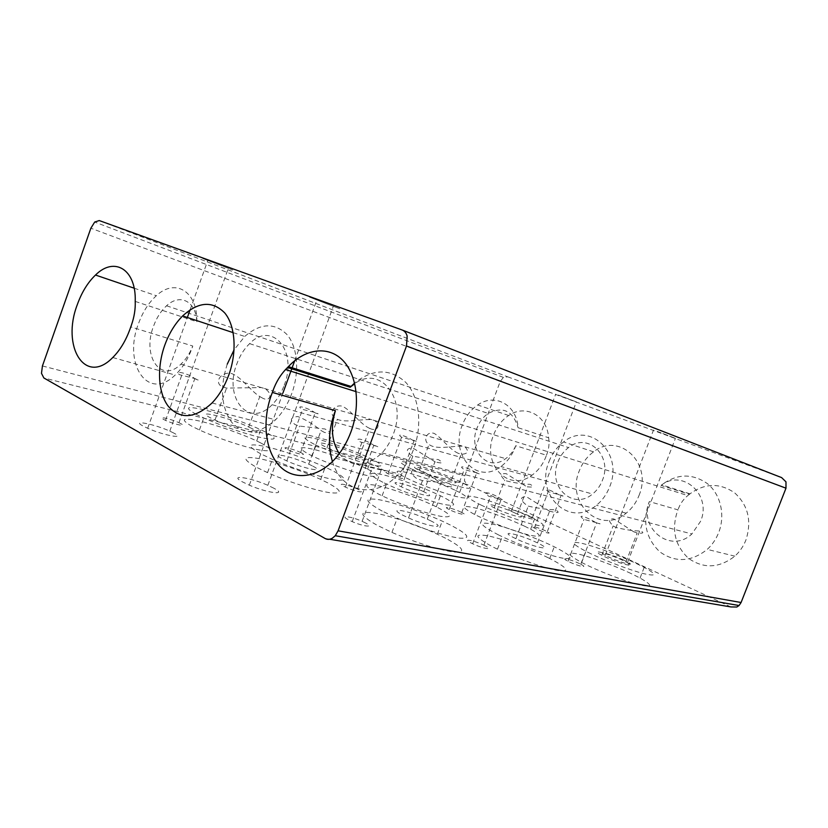 <?xml version="1.0" encoding="UTF-8"?>
<svg xmlns="http://www.w3.org/2000/svg" width="828" height="828" viewBox="0 0 828 828"><rect width="100%" height="100%" fill="white"/><g stroke="black" fill="none" stroke-linecap="round" stroke-linejoin="round"><path stroke-width="0.62" stroke-dasharray="4.14 3.1" d="M274.006 488.292L267.848 485.322C250.201 477.456 228.435 474.227 242.221 481.761L249.331 485.177C268.117 493.322 287.896 495.61 274.006 488.292M309.475 297.117L339.708 308.792L309.475 297.117M623.836 560.132C611.84 554.439 595.85 550.216 605.32 555.309L608.766 557.037C620.814 562.792 636.794 566.994 627.676 562.067L623.836 560.132M657.153 431.357L675.441 438.333L657.153 431.357M529.589 516.175C518.877 511.073 502.606 506.643 511.342 511.249L513.846 512.501C524.621 517.645 540.891 522.064 532.394 517.572L529.589 516.175M558.372 395.049L576.371 401.901L558.372 395.049M174.066 433.199L169.812 431.119C154.629 424.184 131 419.475 142.768 425.892L147.674 428.283C163.882 435.518 186.114 439.513 174.066 433.199M202.694 258.481L232.761 270.031L202.694 258.481M358.69 489.648L357.561 489.1C348.598 484.763 335.547 482.134 344.044 486.419L345.39 487.081C354.694 491.521 367.218 493.892 358.69 489.648M374.908 445.868L373.78 445.309C365.396 439.213 352.335 436.698 360.459 442.017L375.343 445.712C379.069 447.192 378.924 447.244 374.908 445.868M365.676 523.037L362.126 521.329C351.051 516.341 339.128 514.881 348.288 519.725L352.221 521.619C363.699 526.691 374.815 527.778 365.676 523.037M385.03 470.935L381.522 469.093C371.348 461.651 358.979 461.175 367.922 466.744L385.03 470.935M445.547 538.221L437.319 534.215C416.95 524.776 389.315 515.471 374.018 512.967C358.234 510.917 359.217 514.985 376.947 525.18L391.944 532.394C414.3 542.268 442.628 551.086 454.851 552.1C466.371 552.338 463.276 547.712 445.547 538.221M382.184 511.083C364.341 501.157 363.264 497.359 378.955 499.698C394.169 502.441 421.794 511.839 442.235 521.133L450.484 525.076C468.306 534.37 471.505 538.738 460.089 538.19C447.958 536.917 419.661 527.964 397.243 518.193L382.184 511.083M180.742 423.584L178.951 422.704C170.589 418.792 156.637 415.77 163.561 419.423L165.548 420.386C174.232 424.402 187.759 427.207 180.742 423.584M196.598 379.524L194.818 378.593C187.128 372.693 172.969 370.24 179.604 374.722L194.694 378.499C199.269 380.29 199.91 380.632 196.598 379.524M327.588 482.786L320.695 479.412C302.779 471.101 276.159 462.034 259.847 458.753C242.728 455.721 241.383 458.453 255.842 466.961L267.527 472.633C287.254 481.451 315.251 490.466 329.337 492.619C343.113 494.212 342.533 490.932 327.588 482.786M260.644 453.785C246.092 445.516 247.344 443.021 264.391 446.302C280.64 449.801 307.25 458.94 325.218 467.137L332.142 470.449C347.16 478.408 347.832 481.461 334.139 479.609C320.136 477.218 292.149 468.089 272.381 459.374L260.644 453.785M260.882 443.021L256.701 440.962C241.424 433.737 216.191 424.919 199.724 421.079C182.243 417.364 179.655 419.103 191.941 426.296L199.434 429.98C216.191 437.66 243.08 446.696 257.984 449.697C272.867 452.285 273.84 450.059 260.882 443.021M196.246 414.362C183.878 407.345 186.403 405.813 203.812 409.746C220.227 413.762 245.461 422.632 260.789 429.742L264.981 431.761C278.001 438.654 277.111 440.682 262.3 437.877C247.458 434.679 220.569 425.561 203.771 417.974L196.246 414.362M312.125 465.791L308.709 464.156C291.849 456.352 267.723 451.343 282.565 458.898L286.798 460.917C304.839 469.072 327.112 473.192 312.125 465.791M324.4 432.402L321.057 430.55C313.005 424.029 305.232 419.351 297.718 416.525C290.255 417.353 289.386 420.044 295.12 424.598L299.55 426.089L324.969 428.987C332.214 433.023 332.018 434.162 324.4 432.402M251.557 428.366L248.7 426.989C228.445 417.384 192.375 408.649 210.974 418.088L214.99 420.024C237.305 430.291 270.684 437.67 251.557 428.366M262.559 398.123L259.764 396.54C250.242 390.712 240.368 375.405 230.07 373.138C219.865 372.579 214.214 383.012 222.287 386.769L226.541 388.094L261.275 387.566L264.422 388.477C273.24 393.155 270.621 402.48 262.559 398.123M431.429 521.174L427.238 519.177C407.966 510.307 385.786 506.581 403.195 515.389L408.546 517.924C429.07 527.115 448.745 529.672 431.429 521.174M444.781 485.55L440.682 483.293C431.667 476.11 423.646 471.267 416.629 468.762C409.777 470.159 409.86 473.481 416.877 478.729L422.487 480.602L448.672 483.335C455.245 487.133 453.951 487.878 444.781 485.55M461.341 512.304C453.206 508.237 440.713 505.38 449.2 509.562L449.438 509.675C457.646 513.784 470.076 516.61 461.765 512.511L461.341 512.304M476.193 472.86C468.462 467.675 456.187 464.115 464.208 469.621L477.766 473.036C480.623 474.185 480.23 474.196 476.617 473.047L476.193 472.86M484.939 545.704L483.904 545.197C473.688 540.218 461.31 538.107 471.329 543.116L472.664 543.768C483.252 548.85 494.927 550.62 484.939 545.704M502.358 499.636L501.323 499.139C491.687 492.401 479.381 490.228 488.975 496.365L502.358 499.636M548.126 557.72C529.785 548.705 502.389 538.749 487.795 535.82C472.881 533.377 474.879 537.227 493.788 547.391L497.462 549.192C516.817 558.517 545.393 568.567 558.3 570.627C570.523 571.92 567.666 567.894 549.761 558.527L548.126 557.72M498.508 534.909C479.495 524.973 477.414 521.35 492.256 524.031C506.788 527.146 534.195 537.134 552.597 545.983L554.242 546.78C572.241 555.961 575.181 559.769 563.05 558.227C550.206 555.961 521.63 545.859 502.203 536.689L498.508 534.909M301.133 452.781L300.605 452.523C293.05 448.786 279.616 445.63 287.181 449.397L287.854 449.728C295.689 453.558 308.751 456.528 301.133 452.781M315.685 413.11L315.157 412.861C308.068 407.666 294.716 404.374 301.878 409.218L315.364 412.582C318.987 414.062 319.09 414.238 315.685 413.11M436.108 506.736C420.272 498.901 394.211 489.41 378.831 485.901C362.778 482.683 362.643 485.384 378.437 494.005L382.112 495.817C399.324 504.066 426.793 513.691 440.392 516.258C453.568 518.214 452.202 515.068 436.284 506.819L436.108 506.736M382.805 482.258C366.928 473.833 366.98 471.339 382.971 474.765C398.299 478.449 424.36 487.951 440.268 495.651L440.444 495.734C456.435 503.817 457.874 506.777 444.771 504.594C431.233 501.83 403.764 492.163 386.5 484.038L382.805 482.258M366.732 468.689C352.997 461.931 328.902 453.144 313.874 449.418C298.059 445.847 296.848 447.71 310.241 454.986L312.115 455.907C326.511 462.924 352.107 472.084 366.276 475.324C380.383 478.139 380.818 476.069 367.58 469.103L366.732 468.689M314.195 444.222C300.73 437.112 301.878 435.424 317.641 439.171C332.618 443.042 356.723 451.85 370.509 458.484L371.358 458.898C384.668 465.719 384.296 467.623 370.24 464.611C356.123 461.227 330.527 452.026 316.068 445.133L314.195 444.222M545.704 530.914C538.573 527.488 528.254 524.817 534.381 528.016L535.84 528.74C542.992 532.197 553.29 534.847 547.298 531.711L545.704 530.914M559.376 495.03C552.514 490.89 542.65 486.947 548.198 491.687L561.705 495.434C563.754 496.2 563.526 496.282 561.032 495.682L559.376 495.03M579.703 563.723C570.637 559.242 559.035 556.747 567.956 561.239L568.764 561.643C577.872 566.145 589.422 568.619 580.749 564.241L579.703 563.723M595.539 522.437C586.866 516.941 575.595 513.391 583.968 519.404L598.675 523.234C601.076 524.155 600.393 524.041 596.605 522.892L595.539 522.437M630.936 573.462C614.283 565.565 591.171 557.027 578.679 554.16C565.886 551.583 566.88 554.356 581.649 562.491L586.835 565.079C603.063 572.935 627.241 581.98 640.085 584.992C652.774 587.59 652.764 585.272 640.054 578.058L630.936 573.462M591.13 553.88L585.934 551.334C571.072 543.396 570.016 540.798 582.757 543.541C595.197 546.552 618.319 555.102 635.024 562.874L644.184 567.377C656.977 574.425 657.049 576.567 644.412 573.814C631.619 570.658 607.421 561.612 591.13 553.88M400.007 476.752C393.103 473.337 381.066 470.294 388.021 473.74L388.446 473.958C395.391 477.394 407.397 480.426 400.555 477.031L400.007 476.752M413.441 440.682C406.9 436.284 395.101 432.495 401.58 437.256L414.207 440.496C416.981 441.624 416.908 441.769 414 440.92L413.441 440.682M524.817 526.308C509.893 519.197 487.288 510.886 474.34 507.75C460.937 504.832 461.02 507.067 474.61 514.447L477.456 515.854C492.008 522.954 515.761 531.762 528.947 534.971C542.102 537.817 542.671 535.902 530.665 529.227L524.817 526.308M481.451 505.256L478.594 503.859C464.943 496.655 464.787 494.585 478.149 497.659C491.045 500.919 513.66 509.251 528.637 516.248L534.505 519.115C546.583 525.625 546.076 527.384 532.973 524.393C519.829 521.05 496.065 512.232 481.451 505.256M454.696 490.021C438.995 482.859 423.429 477.125 407.987 472.809C394.625 469.59 393.559 471.06 404.82 477.228L407.562 478.594C420.272 484.742 442.214 492.888 455.183 496.272C468.296 499.398 469.776 498.135 459.623 492.474L454.696 490.021M411.216 468.793L408.463 467.458C397.14 461.434 398.154 460.099 411.475 463.452C426.886 467.882 442.462 473.626 458.194 480.695L463.142 483.097C473.357 488.623 471.929 489.752 458.857 486.491C445.93 483.003 423.967 474.848 411.216 468.793M424.102 491.884L423.729 491.708C408.421 484.194 384.213 478.522 400.348 486.346L401.373 486.843C417.705 494.699 440.31 499.574 424.102 491.884M435.29 461.962L412.903 448.031C405.979 448.321 405.606 450.867 411.764 455.69L412.82 456.135C421.887 457.925 430.394 459.064 438.333 459.571C443.911 462.945 442.908 463.742 435.29 461.962M359.466 455.69C341.032 446.571 306.132 437.546 326.211 447.265L326.977 447.637C337.627 452.481 348.298 456.342 358.99 459.198C367.508 461.051 367.736 459.913 359.652 455.783L359.466 455.69M369.588 428.314C360.408 424.474 350.741 409.674 341.933 406.082C332.825 404.312 327.96 415.242 336.613 419.009L337.389 419.341C346.197 423.139 362.312 418.72 371.782 419.713L374.349 420.469C381.294 424.36 377.754 432.371 369.785 428.397L369.588 428.314M537.424 542.878C519.767 534.163 496.127 529.144 515.057 538.303L515.906 538.707C534.66 547.763 556.25 551.79 537.496 542.909L537.424 542.878M549.502 511.176L526.132 496.521C519.529 497.1 519.953 500.184 527.415 505.763L528.274 506.136C538.573 508.423 547.65 509.655 555.495 509.82C560.432 512.956 558.455 513.422 549.575 511.197L549.502 511.176M515.316 513.143C501.478 506.519 481.006 501.282 494.233 507.833L495.796 508.599C509.779 515.316 530.137 520.481 517.386 514.157L515.316 513.143M525.594 486.026L506.27 473.688C500.443 473.254 499.936 475.386 504.728 480.074L506.281 480.882C514.985 482.962 522.965 484.121 530.199 484.359C534.277 486.647 533.46 487.475 527.746 486.843L525.594 486.026M448.952 478.346C431.843 470.2 403.081 462.366 419.299 470.397L421.204 471.329C438.571 479.64 467.199 487.361 451.612 479.65L448.952 478.346M458.329 453.34C449.728 449.77 441.314 437.381 434.182 433.417C426.751 430.829 422.383 440.258 428.945 444.564L430.819 445.588C439.15 449.687 454.593 445.516 462.852 446.22L464.994 446.841C469.259 451.488 467.965 453.972 461.134 454.282L458.329 453.34M622.656 560.339C607.307 553.032 587.849 548.25 601.852 555.319L604.502 556.623C619.965 564.013 639.33 568.753 625.989 561.974L622.656 560.339M633.679 531.762L613.724 518.908C608.238 518.349 608.042 520.698 613.144 525.956L615.753 527.384C625.564 529.837 633.948 531.038 640.903 530.996C644.36 532.89 643.118 533.563 637.167 533.015L633.679 531.762M339.273 453.64C351.403 468.048 365.645 467.81 382.008 452.926C386.779 447.782 390.505 441.614 393.207 434.431C407.624 398.661 380.042 364.703 354.777 383.674M661.065 485.405C682.065 468.4 712.194 494.461 700.591 521.298L691.887 533.956C670.721 554.222 638.719 528.543 649.328 501.571L677.977 509.862L677.335 511.445C671.332 530.086 675.079 545.735 688.544 558.372C703.769 568.981 719.201 568.246 734.84 556.168C739.715 551.727 743.409 546.345 745.924 540.032C751.948 521.029 748.191 505.308 734.664 492.857C719.801 482.734 704.918 483.055 690.024 493.819L689.393 494.347L661.065 485.405L661.717 484.856C676.993 473.585 692.218 473.171 707.381 483.604C720.567 494.171 725.566 515.078 718.683 532.57C716.085 539.152 712.266 544.762 707.247 549.399C691.173 562.026 675.379 562.843 659.864 551.883C646.161 538.811 642.424 522.582 648.655 503.207L649.328 501.571M689.393 494.347L687.778 495.568C683.617 499.015 680.512 503.32 678.474 508.495L677.977 509.862M135.223 301.413L196.857 321.75C195.884 300.957 179.873 293.205 166.552 305.791C160.974 310.893 156.627 317.714 153.511 326.253C141.795 355.999 160.704 384.078 180.918 364.185C185.814 359.569 189.778 353.525 192.779 346.032L130.762 326.874M546.439 455.224L546.946 453.982C548.943 448.569 549.513 443.166 548.622 437.774C547.184 415.345 525.325 403.878 508.671 415.511C501.871 420.044 496.852 426.503 493.602 434.886C481.389 463.473 508.102 493.25 531.938 475.231C538.179 470.749 542.837 464.56 545.921 456.683L546.439 455.224L515.73 445.733L515.192 447.255C512.014 455.421 507.243 461.838 500.888 466.516C476.597 485.27 449.759 454.665 462.314 425.085C465.657 416.422 470.79 409.715 477.704 404.975C494.637 392.855 516.734 404.519 518.059 427.693L548.622 437.774M515.73 445.733C513.37 451.188 510.007 455.503 505.66 458.671C487.816 472.477 467.716 450.07 477.011 428.107C479.443 421.804 483.179 416.919 488.199 413.431C503.031 405.989 512.977 410.75 518.059 427.693M284.221 385.237C298.059 350.13 271.543 320.55 249.611 343.641C244.125 348.93 239.872 355.678 236.86 363.865C223.249 397.502 248.679 429.287 272.133 404.737C277.287 399.572 281.313 393.072 284.221 385.237M557.958 461.848C560.256 455.938 563.785 451.177 568.525 447.586C587.404 431.895 612.948 455.483 602.401 480.364C600.217 485.953 596.936 490.497 592.569 494.016C572.779 510.876 547.411 486.15 557.958 461.848M332.442 461.538C341.167 492.256 375.498 500.267 398.848 473.792C405.14 466.878 410.088 458.65 413.679 449.107C422.818 424.702 419.206 396.54 405.689 382.319C390.081 368.315 373.066 368.543 354.612 383.002M227.255 364.134C219.668 387.783 221.19 407.21 231.799 422.425C244.177 435.393 258.75 434.534 275.517 419.837C282.431 412.861 287.844 404.095 291.766 393.538C299.829 371.555 297.573 346.673 286.84 334.398C274.378 322.361 260.344 323.044 244.736 336.468L234.076 349.83M196.857 321.75C197.478 290.97 175.07 278.022 156.326 295.731C148.688 302.655 142.737 311.98 138.483 323.676C122.751 363.564 147.684 401.973 175.153 375.053C182.315 368.284 187.946 359.3 192.065 348.102L192.779 346.032M639.019 495.475C652.961 462.676 618.526 431.564 593.552 451.85C587.166 456.549 582.436 462.8 579.383 470.635C565.42 502.461 599.638 535.561 626.185 513.163C631.899 508.599 636.173 502.699 639.019 495.475M549.088 461.465C552.245 453.351 557.089 446.841 563.609 441.945C589.112 420.779 624.033 452.761 609.646 486.854C606.707 494.357 602.318 500.495 596.47 505.246C569.281 528.585 534.702 494.482 549.088 461.465M99.246 220.558L507.709 376.833L503.424 377.413L500.226 381.439L464.767 475.831L464.487 481.016L467.23 484.483L43.853 377.961M503.424 377.413L94.702 222.039M507.709 376.833L781.622 477.601M730.876 606.934L467.23 484.483M325.021 538.459L329.637 539.245M500.226 381.439L90.873 228.197M42.435 365.955L464.767 475.831M267.848 485.322L333.26 306.432M605.32 555.309L653.52 430.032M511.342 511.249L555.733 394.087M169.812 431.119L228.3 268.396M357.561 489.1L373.78 445.309M362.126 521.329L381.522 469.093M437.319 534.215L442.235 521.133M178.951 422.704L194.818 378.593M320.695 479.412L325.218 467.137M256.701 440.962L260.789 429.742M308.709 464.156L321.057 430.55M248.7 426.989L259.764 396.54M427.238 519.177L440.682 483.293M449.2 509.562L464.208 469.621M483.904 545.197L501.323 499.139M300.605 452.523L315.157 412.861M534.381 528.016L548.198 491.687M567.956 561.239L583.968 519.404M581.649 562.491L585.934 551.334M388.021 473.74L401.58 437.256M474.61 514.447L478.594 503.859M404.82 477.228L408.463 467.458M423.729 491.708L434.917 461.786M494.233 507.833L504.728 480.074M419.299 470.397L428.945 444.564M601.852 555.319L613.144 525.956M356.144 391.665L687.778 495.568M166.552 305.791L488.199 413.431M249.611 343.641L568.525 447.586M233.175 332.649L244.736 336.468M134.146 288.185L156.326 295.731M508.671 415.511L477.704 404.975M690.024 493.819L661.717 484.856M593.552 451.85L563.609 441.945M626.185 513.163L596.47 505.246M734.84 556.168L707.247 549.399M531.938 475.231L500.888 466.516M112.753 357.53L175.153 375.053M212.061 402.957L275.517 419.837M335.516 458.267L398.848 473.792M272.133 404.737L592.569 494.016M180.918 364.185L261.275 387.566M264.422 388.477L371.782 419.713M374.349 420.469L462.852 446.22M464.994 446.841L505.66 458.671M382.008 452.926L691.887 533.956M625.989 561.974L637.167 533.015M451.612 479.65L461.134 454.282M517.386 514.157L527.746 486.843M537.496 542.909L549.575 511.197M515.906 538.707L528.274 506.136M359.652 455.783L369.785 428.397M326.977 447.637L337.389 419.341M401.373 486.843L412.82 456.135M459.623 492.474L463.142 483.097M530.665 529.227L534.505 519.115M400.555 477.031L414 440.92M640.054 578.058L644.184 567.377M580.749 564.241L596.605 522.892M547.298 531.711L561.032 495.682M367.58 469.103L371.358 458.898M312.115 455.907L316.068 445.133M436.284 506.819L440.444 495.734M382.112 495.817L386.5 484.038M287.854 449.728L302.572 409.508M549.761 558.527L554.242 546.78M497.462 549.192L502.203 536.689M472.664 543.768L490.352 496.935M461.765 512.511L476.617 473.047M408.546 517.924L422.487 480.602M214.99 420.024L226.541 388.094M286.798 460.917L299.55 426.089M199.434 429.98L203.771 417.974M267.527 472.633L272.381 459.374M165.548 420.386L181.653 375.519M391.944 532.394L397.243 518.193M352.221 521.619L372.01 468.255M345.39 487.081L361.846 442.587M147.674 428.283L187.356 317.497M190.119 309.786L207.828 260.365M532.394 517.572L576.371 401.901M627.676 562.067L675.441 438.333M249.331 485.177L282.886 393.145M291.766 368.802L292.129 367.798M294.706 360.749L316.907 299.85"/><path stroke-width="1.24" d="M272.371 392.441L273.105 390.288C276.097 382.184 280.247 375.27 285.556 369.547L288.413 366.618C304.901 348.95 327.557 345.421 342.212 359.756C356.92 373.966 360.956 404.923 350.927 431.937C347.129 442.09 341.995 450.867 335.516 458.267C317.724 478.47 293.536 480.975 279.346 465.771C265.053 450.649 262 420.717 271.429 394.915L272.371 392.441L335.412 410.688L334.512 413.027C328.54 429.939 327.857 446.116 332.442 461.538M354.777 383.674L350.172 387.245L287.606 367.487M135.223 301.413C135.523 309.082 134.26 316.948 131.445 325.031L130.017 329.058C125.732 340.836 119.977 350.327 112.753 357.53C85.015 386.107 61.086 346.373 77.346 304.538C81.765 292.253 87.809 282.42 95.499 275.041C114.347 256.204 136.361 269.235 135.223 301.413M354.612 383.002L350.172 387.245M164.751 345.235C169.047 333.415 175.008 323.644 182.646 315.934C198.451 301.568 212.496 300.585 224.781 312.984C235.338 325.673 237.212 351.796 228.776 375.053C224.667 386.21 219.099 395.515 212.061 402.957C195.025 418.637 180.432 419.744 168.301 406.3C158.034 393 156.74 367.622 164.751 345.235M234.076 349.83L227.255 364.134M406.507 346L338.093 530.81L335.268 535.726L332.328 538.221C329.782 539.649 327.35 539.721 325.021 538.459L43.853 377.961L41.483 373.324L42.435 365.955L90.873 228.197L94.702 222.039L99.246 220.558L402.097 329.968C404.561 330.921 406.248 332.939 407.159 336.023L406.507 346L785.989 488.189L785.979 481.834L781.622 477.601L402.408 330.093M329.637 539.245L730.876 606.934L736.816 607.017L739.062 605.527L741.081 602.515L338.093 530.81M785.989 488.189L741.081 602.515M335.412 410.688C330.413 427.372 331.697 441.686 339.273 453.64M285.556 369.547L356.144 391.665M288.413 366.618L350.958 386.428M182.646 315.934L233.175 332.649M95.499 275.041L134.146 288.185M335.268 535.726L739.062 605.527M187.356 317.497L190.119 309.786M282.886 393.145L291.766 368.802M292.129 367.798L294.706 360.749"/></g></svg>
